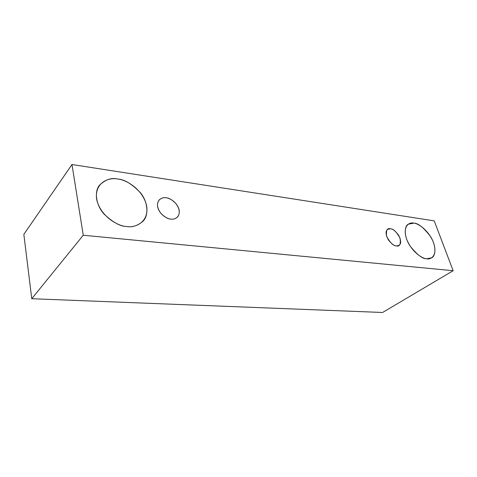 <?xml version="1.0" encoding="UTF-8"?>
<svg xmlns="http://www.w3.org/2000/svg" width="477" height="477" viewBox="0 0 477 477"><rect width="100%" height="100%" fill="white"/><g stroke="black" fill="none" stroke-linecap="round" stroke-linejoin="round"><path stroke-width="0.72" d="M71.979 164.517L434.207 220.863L453.15 270.715L382.59 312.483L453.15 270.715L83.254 235.239L31.75 298.709L382.59 312.483L31.75 298.709L83.254 235.239L71.979 164.517L23.85 234.368L71.979 164.517L83.254 235.239L453.15 270.715L434.207 220.863L71.979 164.517M23.85 234.368L31.75 298.709L23.85 234.368M426.832 258.767C423.016 258.999 411.752 252.375 406.571 239.001C402.254 225.8 409.534 221.93 413.768 223.141C417.637 223.176 428.286 229.616 433.45 242.459C437.922 255.267 431.184 259.834 426.832 258.767L431.655 257.818C435.686 256.066 436.634 246.192 430.481 236.461C423.588 227.493 418.019 223.051 413.768 223.141L408.27 224.19C404.305 226.116 403.679 236.318 410.059 245.989C417.119 254.813 422.711 259.071 426.832 258.767M126.673 226.497C119.244 226.599 100.432 217.095 96.598 199.13C94.41 181.498 110.253 177.146 117.783 179.054C125.183 179.441 142.498 188.552 146.606 205.563C149.456 222.515 134.592 228.167 126.673 226.497C132.153 227.565 137.597 225.8 142.999 221.215C149.027 215.306 148.049 201.759 140.226 192.487C131.718 183.8 124.235 179.322 117.783 179.054C111.69 177.468 105.614 179.495 99.544 185.142C93.993 191.599 95.984 205.337 104.165 214.185C112.942 222.413 120.442 226.521 126.673 226.497M170.784 219.098C167.618 219.098 159.616 214.924 157.648 206.982C156.337 199.153 162.901 196.989 166.187 197.8C169.353 197.895 177.068 201.992 179.084 209.743C180.515 217.44 174.147 219.861 170.784 219.098C172.996 219.551 175.214 218.883 177.444 217.083C180.211 213.708 179.829 209.355 176.305 204.025C172.412 199.935 169.037 197.86 166.187 197.8C163.867 197.251 161.524 197.967 159.163 199.946C156.516 203.44 157.011 207.823 160.654 213.094C164.607 217.095 167.982 219.098 170.784 219.098M396.423 245.917C393.412 245.977 390.156 242.817 386.662 236.443C385.857 230.451 387.109 227.899 390.413 228.787C393.388 228.787 396.596 231.911 400.036 238.16C400.918 244.123 399.714 246.704 396.423 245.917L399.064 245.375C401.348 243.717 401.151 240.259 398.48 235C395.171 230.796 392.482 228.727 390.413 228.787L387.604 229.354C385.356 231.077 385.601 234.571 388.344 239.836C391.689 243.997 394.384 246.025 396.423 245.917"/></g></svg>
